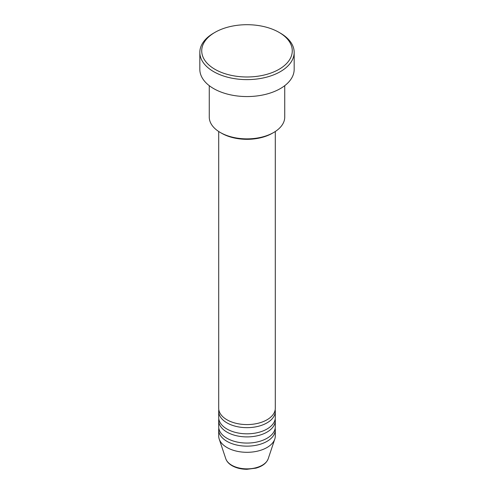 <?xml version="1.0" encoding="UTF-8"?>
<svg xmlns="http://www.w3.org/2000/svg" width="494" height="494" viewBox="0 0 494 494"><rect width="100%" height="100%" fill="white"/><g stroke="black" fill="none" stroke-linecap="round" stroke-linejoin="round"><path stroke-width="0.74" d="M218.7 131.497L218.7 408.242A28.3 16.339 0 0 0 226.987 419.795A28.3 16.339 0 0 0 257.831 423.333A28.3 16.339 0 0 0 275.3 408.242L275.3 131.497M218.823 409.779A28.3 16.339 0 0 0 218.7 411.323A28.3 16.339 0 0 0 226.987 422.876A28.3 16.339 0 0 0 257.831 426.415A28.3 16.339 0 0 0 275.3 411.323A28.3 16.339 0 0 0 275.177 409.779M218.7 411.323L218.7 417.486A28.3 16.339 0 0 0 226.987 429.039A28.3 16.339 0 0 0 257.831 432.577A28.3 16.339 0 0 0 275.3 417.486L275.3 411.323M218.823 419.023A28.3 16.339 0 0 0 218.7 420.567A28.3 16.339 0 0 0 226.987 432.12A28.3 16.339 0 0 0 257.831 435.659A28.3 16.339 0 0 0 275.3 420.567A28.3 16.339 0 0 0 275.177 419.023M218.7 420.567L218.7 426.723A28.3 16.339 0 0 0 226.987 438.283A28.3 16.339 0 0 0 257.831 441.821A28.3 16.339 0 0 0 275.3 426.723L275.3 420.567M218.823 428.267A28.3 16.339 0 0 0 218.7 429.805A28.3 16.339 0 0 0 226.987 441.358A28.3 16.339 0 0 0 257.831 444.903A28.3 16.339 0 0 0 275.3 429.805A28.3 16.339 0 0 0 275.177 428.267M273.682 132.491L272.348 133.257A35.846 20.699 180 0 1 221.652 133.263L220.318 132.491A37.735 21.785 0 0 0 273.682 132.491A37.735 21.785 0 0 0 284.735 117.084L284.735 85.666M214.983 69.327A45.281 26.145 0 0 0 279.017 69.327A45.281 26.145 0 0 0 279.017 32.357L280.351 33.129A47.171 27.232 180 0 1 294.171 52.383A47.171 27.232 180 0 1 265.05 77.546A47.171 27.232 180 0 1 213.649 71.642A47.171 27.232 180 0 1 199.829 52.383A47.171 27.232 180 0 1 213.649 33.129L214.983 32.357A45.281 26.145 0 0 0 214.983 69.327M199.829 52.383L199.829 69.327A47.171 27.232 0 0 0 213.649 88.587A47.171 27.232 0 0 0 265.05 94.49A47.171 27.232 0 0 0 294.171 69.327L294.171 52.383M218.7 429.805L218.7 435.967A28.3 16.339 0 0 0 219.213 439.067A28.3 16.339 0 0 0 226.987 447.521A28.3 16.339 0 0 0 255.293 451.59A28.3 16.339 0 0 0 274.788 439.067A28.3 16.339 0 0 0 275.3 435.967L275.3 429.805M280.351 33.129L279.017 32.357A45.281 26.145 0 0 0 214.983 32.357M209.265 85.666L209.265 117.084A37.735 21.785 0 0 0 220.318 132.491L221.652 133.257A35.846 20.699 180 0 1 221.652 133.257M231.729 465.212A21.6 12.467 0 0 0 253.329 468.318A21.6 12.467 0 0 0 268.205 458.759C266.47 463.218 262.363 466.348 255.88 468.158L246.963 469.3C241.239 469.257 236.274 468.053 232.075 465.706C228.876 463.854 226.783 461.544 225.795 458.759A21.6 12.467 0 0 0 231.729 465.212M268.205 458.759L274.788 439.067M225.795 458.759L219.213 439.067"/></g></svg>
